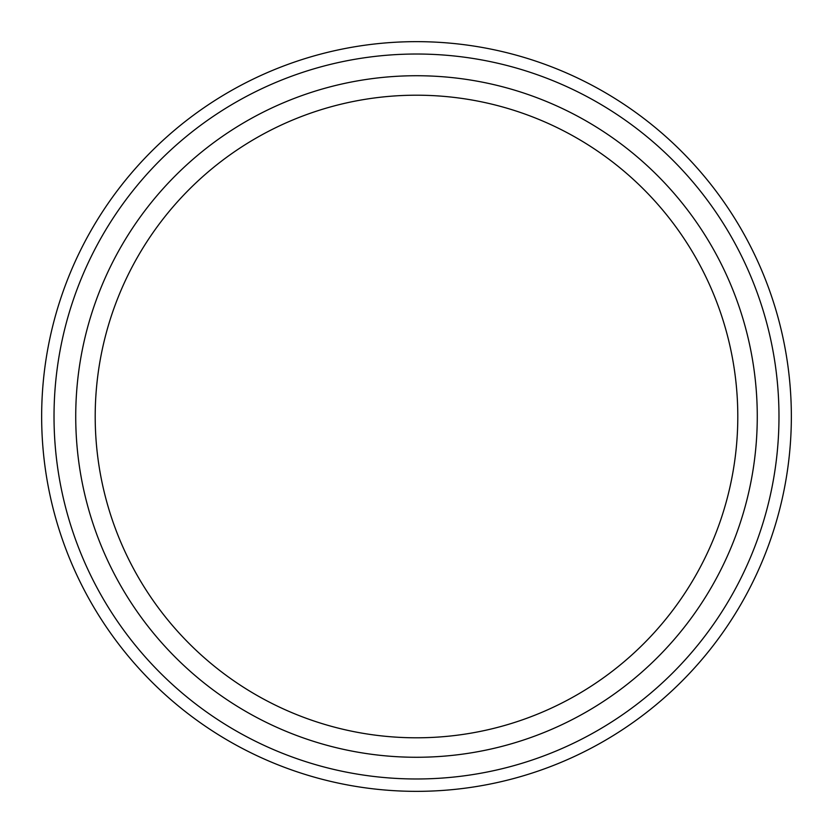 <?xml version="1.0" encoding="UTF-8"?>
<svg xmlns="http://www.w3.org/2000/svg" width="833" height="833" viewBox="0 0 833 833"><rect width="100%" height="100%" fill="white"/><g stroke="black" fill="none" stroke-linecap="round" stroke-linejoin="round"><path stroke-width="1.25" d="M737.799 416.5A321.299 321.299 0 0 1 416.5 737.799A321.299 321.299 0 0 1 95.201 416.5A321.299 321.299 0 0 1 416.5 95.201A321.299 321.299 0 0 1 737.799 416.5M757.27 416.5A340.77 340.77 0 0 1 416.5 757.27A340.77 340.77 0 0 1 75.73 416.5A340.77 340.77 0 0 1 416.5 75.73A340.77 340.77 0 0 1 757.27 416.5M778.98 416.5A362.48 362.48 0 0 1 416.5 778.98A362.48 362.48 0 0 1 54.02 416.5A362.48 362.48 0 0 1 416.5 54.02A362.48 362.48 0 0 1 778.98 416.5M791.35 416.5A374.85 374.85 0 0 1 416.5 791.35A374.85 374.85 0 0 1 41.65 416.5A374.85 374.85 0 0 1 416.5 41.65A374.85 374.85 0 0 1 791.35 416.5"/></g></svg>
